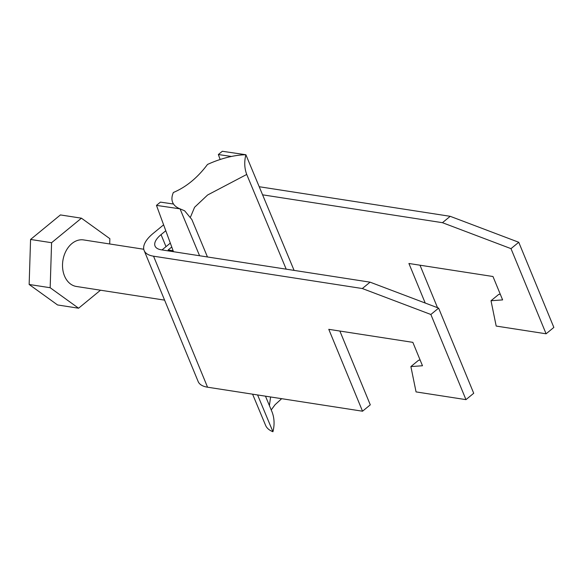 <?xml version="1.0" encoding="UTF-8"?>
<svg xmlns="http://www.w3.org/2000/svg" width="583" height="583" viewBox="0 0 583 583"><rect width="100%" height="100%" fill="white"/><g stroke="black" fill="none" stroke-linecap="round" stroke-linejoin="round"><path stroke-width="0.87" d="M420 265.199L437.52 307.7M259.216 186.728L450.207 216.315L518.753 242.266L553.85 327.42L546.096 333.797L496.184 326.065L491.017 300.733L502.619 299.902L492.978 276.51L408.916 263.487L425.218 303.036M491.017 300.733L498.771 294.364L500.287 294.255M262.59 194.824L442.453 222.691L511 248.642L546.096 333.797M518.753 242.266L511 248.642M450.207 216.315L442.453 222.691M163.612 224.834L153.169 233.411A35.323 15.209 -22.4 0 0 144.154 250.537A35.323 15.209 -22.4 0 0 153.548 256.192L362.327 288.534L430.866 314.485L438.62 308.115L370.081 282.165L161.302 249.816A23.546 10.137 -22.4 0 1 155.042 246.048A23.546 10.137 -22.4 0 1 161.054 234.636L165.783 230.744M144.154 250.537L198.154 381.544A35.323 15.209 157.6 0 0 207.548 387.199L362.531 411.212L328.783 329.329L412.844 342.352L422.486 365.752L410.884 366.583L418.638 360.207L420.161 360.097M430.866 314.485L465.963 399.639L416.058 391.907L410.884 366.583M465.963 399.639L473.717 393.27L438.62 308.115M339.874 331.049L370.285 404.835L362.531 411.212M362.327 288.534L370.081 282.165M164.595 300.136L76.409 286.472A23.546 17.322 -81.2 0 1 64.502 275.948A23.546 17.322 -81.2 0 1 66.068 250.872A23.546 17.322 -81.2 0 1 83.617 239.926L143.775 249.247M100.502 290.203L78.588 308.218L57.571 304.96L29.15 284.475L30.571 239.46L60.421 214.93L81.438 218.188L109.859 238.673L109.691 243.971M78.588 308.218L50.167 287.725L51.588 242.71L81.438 218.188M30.571 239.46L51.588 242.71M29.15 284.475L50.167 287.725M171.752 247.01L168.115 249.998L173.122 250.734M162.016 249.932L170.316 243.104M252.592 394.174L265.571 425.313A51.02 21.731 -22.6 0 0 272.931 431.733C274.68 424.767 274.404 418.2 272.093 412.035L265.484 396.178M257.599 394.953L272.931 431.733M231.436 156.463L218.341 154.531L222.32 151.267L245.88 154.743A51.02 21.731 -22.6 0 0 231.436 156.463A51.02 21.731 -22.6 0 0 207.497 164.457C197.542 177.728 186.166 187.077 173.377 192.492A51.02 21.731 -22.6 0 0 172.67 202.432A51.02 21.731 -22.6 0 0 173.537 204.043A51.02 21.731 157.4 0 0 180.038 208.852L199.583 255.748M173.479 251.703L156.47 205.376L180.038 208.852L184.658 210.82L191.858 219.536L207.461 256.972M294.087 270.388L245.88 154.743C244.131 161.717 244.415 168.283 246.726 174.448L207.614 194.999L194.591 207.264L190.554 216.927M246.726 174.448L286.202 269.171M269.404 405.586L270.599 396.965M156.47 205.376L160.442 202.112L173.537 204.043M218.341 154.531L220.163 159.494M207.548 387.199L153.548 256.192M166.009 246.653L161.054 234.636M172.67 202.432L173.326 204.014M281.669 398.685L275.096 404.697L271.219 409.936"/></g></svg>
